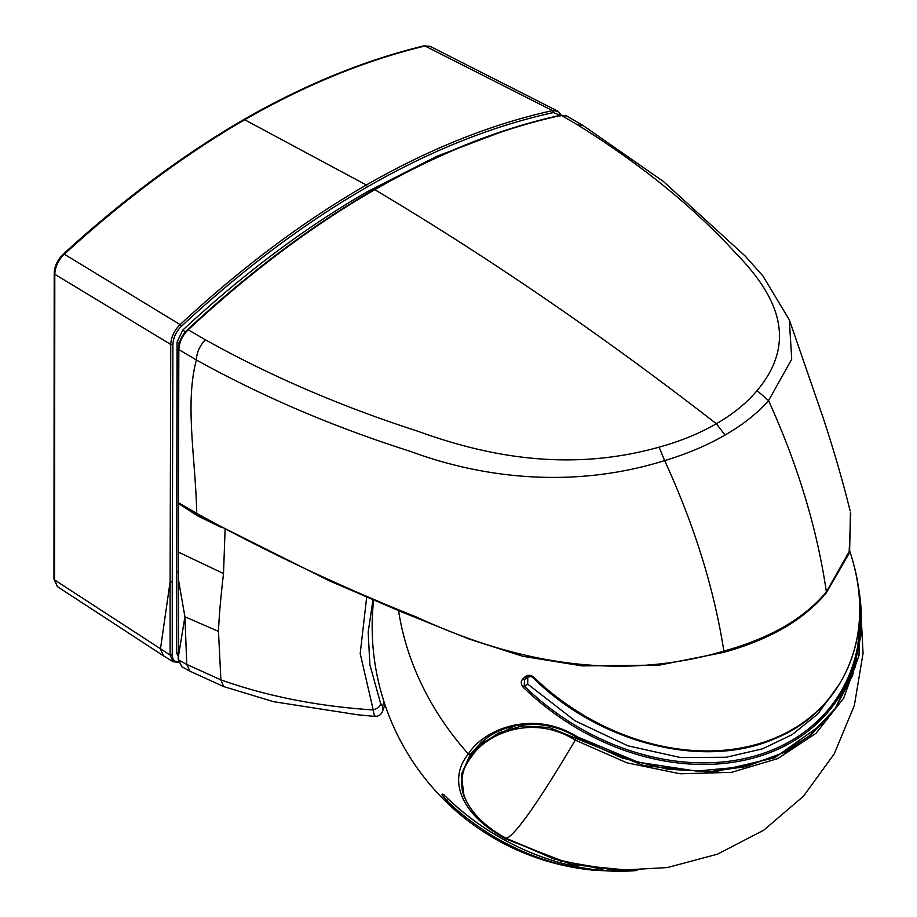 <?xml version="1.0" encoding="UTF-8"?>
<svg xmlns="http://www.w3.org/2000/svg" width="917" height="917" viewBox="0 0 917 917"><rect width="100%" height="100%" fill="white"/><g stroke="black" fill="none" stroke-linecap="round" stroke-linejoin="round"><path stroke-width="1.38" d="M189.979 671.221L181.807 666.716L178.666 659.988L178.643 655.082L184.925 616.786L186.77 664.447L220.894 679.864C267.065 696.267 317.844 706.296 373.242 709.964L360.198 653.615L366.662 597.265M178.655 658.738L178.666 659.988L186.77 664.447L189.911 671.187L223.61 686.546L220.894 679.864L218.475 631.377L184.925 616.786L178.322 578.948L178.483 503.444L197.43 515.79L221.88 527.688M218.475 631.377C219.117 615.8 220.802 596.52 223.519 573.549L225.112 528.857M57.462 586.651L54.539 579.922L54.607 578.134M374.973 715.868C374.698 717.232 374.113 715.26 373.242 709.964C377.976 708.451 380.429 706.25 380.589 703.362L369.895 664.814L368.164 632.203L372.955 599.959M382.87 710.446L382.607 706.331L384.017 701.78M202.76 517.44L197.075 514.322L197.43 515.79M566.763 116.001L561.319 115.359C499.903 128.804 437.73 153.575 374.801 189.681C311.883 225.903 249.688 272.601 188.214 329.753C182.426 335.416 179.296 342.041 178.838 349.618L178.425 502.952L197.075 514.322L196.742 513.394C195.653 458.924 184.672 403.812 196.364 359.957C261.975 396.396 333.295 426.863 410.335 451.359C480.439 477.39 571.406 489.689 664.63 460.609C687.223 453.835 707.362 445.307 725.06 435.036C742.781 424.858 757.282 413.384 768.561 400.614C797.939 465.297 817.207 529.063 826.377 591.912L826.114 593.116C815.156 606.309 801.022 617.955 783.703 628.088L783.668 628.099C766.176 638.072 746.117 646.187 723.502 652.434L659.38 665.112L582.031 665.891L522.747 656.285L468.965 638.989L402.059 612.097L329.18 580.736L202.382 517.234M178.448 501.473L178.402 502.665L196.742 513.394C266.125 551.667 339.462 586.25 416.754 617.141C499.077 655.219 606.343 685.607 723.868 651.093C714.125 588.794 694.375 525.303 664.63 460.609L659.105 447.152C569.721 472.198 488.085 456.804 417.51 431.116C341.067 406.472 270.355 376.027 205.374 339.794C199.688 345.824 196.685 352.541 196.364 359.957L178.838 349.618L178.872 348.414M54.871 272.487L54.802 274.275C55.158 266.767 58.321 260.084 64.305 254.215L180.133 324.595C241.503 267.638 303.573 221.112 366.364 185.005L367.442 186.85C430.13 150.835 492.085 126.076 553.283 112.562L552.527 110.602L424.984 45.988L430.394 46.458M722.894 652.102L723.868 651.093C746.644 644.777 766.727 636.65 784.138 626.712C801.355 616.66 815.442 605.06 826.377 591.912L849.635 550.853L850.449 512.305M163.535 655.861L57.393 586.605L53.954 579.051L54.206 273.404C54.573 266.09 57.599 259.66 63.296 254.101C122.534 199.94 182.621 155.122 243.578 119.669C304.547 84.731 364.702 60.132 424.067 45.85L424.984 45.988C365.505 60.316 305.395 84.903 244.656 119.749C183.893 155.053 123.772 199.872 64.305 254.215L63.216 254.834M757.064 390.596C799.177 340.562 776.069 294.472 736.042 253.493C693.722 207.162 640.903 164.292 577.607 124.884L583.372 125.732L663.255 181.36L745.212 256.061L762.955 276.006L789.331 319.827L791.703 359.223L768.561 400.614L757.064 390.596C746.644 403.067 733.073 414.117 716.337 423.734L725.06 435.036M850.105 510.838L850.116 510.884C842.872 481.436 833.805 450.178 822.916 417.097L789.331 319.815M558.052 111.289L552.527 110.602C491.225 124.127 429.167 148.932 366.364 185.005L244.656 119.749L243.12 120.689M181.509 326.2L180.133 324.595C174.253 330.441 171.124 337.066 170.745 344.448L172.9 344.483C173.244 337.685 176.11 331.587 181.509 326.2C242.776 269.346 304.753 222.888 367.43 186.85M223.519 573.549L178.345 552.091L178.368 550.888M178.964 661.57L177.6 662.292L178.964 661.57C174.746 662.212 172.511 660.034 172.247 655.036L170.126 655.025L170.103 581.894L160.452 649.03L163.455 655.804L173.153 661.753L170.126 655.025L54.539 579.922L54.802 274.275L170.745 344.448L170.103 581.894L172.258 581.928L172.9 344.483M178.62 653.832L178.345 577.733M178.185 656.068L176.465 652.583L177.073 342.087L182.701 330.166C243.36 273.816 304.937 227.657 367.43 191.676L437.031 156.199L506.012 130.168M443.862 794.431L443.049 794.558L446.075 796.953A214.807 167.387 36 0 0 634.22 870.714L634.22 870.714A244.782 244.782 0 0 0 637.017 870.497M443.977 794.581L442.028 794.443C441.937 793.572 443.289 794.409 446.075 796.953M444.08 795.222A1.49 1.444 166.7 0 1 442.166 795.073A242.409 54.172 -37.4 0 1 442.028 794.443M448.562 799.108L446.969 800.919L442.166 795.073M445.742 796.655L444.504 795.566M615.502 871.15L595.076 870.348A206.382 160.83 -144 0 1 446.969 800.919M859.481 600.795A220.034 171.468 -144 0 1 750.324 757.201A220.034 171.468 -144 0 1 524.169 685.962L524.558 679.508A240.93 53.839 -37.4 0 1 526.209 677.927L527.413 677.101C530.576 676.368 532.468 676.608 533.086 677.823L533.614 677.055A214.085 166.837 36 0 0 766.646 741.234A214.085 166.837 36 0 0 853.773 564.666L853.773 564.666A244.782 244.782 0 0 0 849.772 551.025M528.65 676.643L526.209 677.927L524.765 677.09C527.504 674.752 530.462 674.74 533.614 677.055M529.441 676.23L524.558 679.508A1.49 0.642 -133.6 0 1 523.103 678.672A242.409 54.172 -37.4 0 1 524.765 677.09M839.8 683.658L817.838 713.953L792.116 734.655L762.612 748.799L726.31 757.247L680.563 757.557L627.881 745.808L574.948 720.751L527.699 684.093L523.045 687.085C520.684 684.036 520.707 681.228 523.103 678.672M398.586 610.665A244.782 195.573 -134.2 0 0 468.404 753.98C482.858 730.15 532.078 708.554 577.332 736.832L638.232 762.233L696.439 771.094L743.435 766.738L779.106 754.737L808.702 736.454L835.227 708.532L855.435 666.693L861.338 612.992A244.782 244.782 0 0 0 859.963 597.276L857.326 581.309A221.387 172.522 -144 0 1 859.963 597.276L859.963 597.276A221.387 172.522 -144 0 1 752.559 758.244A221.387 172.522 -144 0 1 523.045 687.085M527.699 684.093L527.768 677.801M632.409 870.623L571.727 864.571L505.817 838.975C457.09 812.302 449.043 777.329 468.289 754.129L470.261 754.382L482.548 741.486M470.203 756.892L473.814 751.229M860.387 601.013L863.046 653.431L854.369 705.368L834.252 753.866L803.498 796.208L763.781 830.16L717.472 854.174L667.393 867.562L616.407 870.428L560.906 861.12L506.551 838.482C460.036 813.138 452.803 779.278 471.258 757.201C484.978 734.46 531.986 713.002 575.257 740.122L575.28 740.134C539.448 800.598 516.535 833.381 506.551 838.482L506.574 838.493M602.859 869.419L554.04 859.023L506.528 838.482C485.276 827.249 470.96 812.829 463.589 795.199C460.494 785.124 460.896 775.644 464.793 766.772L471.074 755.665L481.734 744.111L499.135 732.694L522.14 725.897L549.375 727.525L576.14 738.449L575.28 740.134L626.93 762.818L680.15 773.788L731.537 772.355L777.834 758.565L816.027 733.302L843.663 698.204L858.977 655.529L861.017 608.017M514.609 725.817L484.314 741.876L481.734 744.111M382.607 706.331L380.589 703.362M659.105 447.152C680.563 441.226 699.637 433.42 716.337 423.734C602.882 335.656 489.036 257.643 374.801 189.681L373.769 190.3L374.801 189.681M784.138 626.712L782.579 627.973M181.807 666.716L178.207 659.357L178.437 349.022C178.849 341.64 181.875 335.186 187.515 329.65C248.736 272.693 310.92 226.018 374.079 189.624C437.237 153.414 499.444 128.621 560.688 115.244L566.649 115.932L583.476 125.801M560.459 115.29L553.283 112.562M577.607 124.884L561.319 115.359L559.955 116.081M187.469 330.12L188.214 329.753L205.374 339.794M172.247 655.036L172.258 581.928M367.43 191.676L368.978 192.57M176.465 652.583L178.173 653.58M176.465 571.119L177.909 571.967M177.073 342.087L179.251 343.348M182.701 330.166L185.463 331.771M203.689 517.933A2.235 1.295 -60 0 1 203.987 517.326M468.289 754.129L470.364 754.232L480.863 742.896L486.87 738.174M470.364 754.232L461.366 774.578L464.105 796.655M505.817 838.975L506.78 837.473M576.919 736.328L576.14 738.449L643.963 765.672L712.624 772.378L774.601 757.82L823.042 723.57M576.14 738.449L575.257 740.122M471.212 755.516L471.258 757.201M223.61 686.546L273.415 701.654L358.054 714.836L374.778 716.383C379.008 716.429 381.724 714.377 382.916 710.228L384.945 704.623M424.067 45.85L430.279 46.4M850.758 513.807L849.085 553.421L826.137 593.081M430.268 46.4L557.788 111.14L561.307 115.129M178.597 662.326L173.164 661.753M446.086 796.988C497.174 846.93 570.58 875.724 634.22 870.714M533.086 677.823C599.775 743.825 704.737 770.062 775.69 738.277C841.737 711.351 874.245 639 853.773 564.666M480.886 742.885C505.244 720.109 547.071 718.171 576.839 737.463L622.058 757.958L667.748 769.26L710.067 771.575L746.014 766.646L785.422 751.986L811.442 734.494L834.619 709.575L852.592 675.508L861.246 633.624M373.586 600.222A244.782 244.782 0 0 0 595.076 870.348M471.074 755.665L481.746 744.111"/></g></svg>
